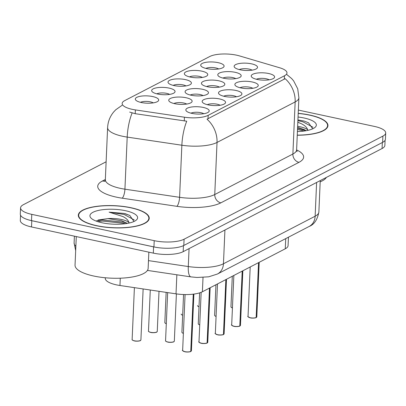 <?xml version="1.0" encoding="UTF-8"?>
<svg xmlns="http://www.w3.org/2000/svg" width="406" height="406" viewBox="0 0 406 406"><rect width="100%" height="100%" fill="white"/><g stroke="black" fill="none" stroke-linecap="round" stroke-linejoin="round"><path stroke-width="0.61" d="M252.283 81.987A11.708 3.659 -177.5 0 1 257.556 86.635A11.708 3.659 -177.5 0 1 240.839 87.919A11.708 3.659 -177.5 0 1 235.46 85.671A11.708 3.659 -177.5 0 1 239.109 81.839A11.708 3.659 -177.5 0 1 252.283 81.987M252.821 88.29A7.318 2.284 2.5 0 0 249.954 87.265A7.318 2.284 2.5 0 0 240.032 87.732M235.932 90.462A11.708 3.659 -177.5 0 1 241.205 95.116A11.708 3.659 -177.5 0 1 224.493 96.4A11.708 3.659 -177.5 0 1 219.113 94.151A11.708 3.659 -177.5 0 1 222.762 90.315A11.708 3.659 -177.5 0 1 235.932 90.462M236.47 96.77A7.318 2.284 2.5 0 0 233.607 95.745A7.318 2.284 2.5 0 0 223.686 96.212M219.585 98.942A11.708 3.659 -177.5 0 1 224.858 103.591A11.708 3.659 -177.5 0 1 208.141 104.875A11.708 3.659 -177.5 0 1 202.761 102.627A11.708 3.659 -177.5 0 1 206.41 98.795A11.708 3.659 -177.5 0 1 219.585 98.942M220.123 105.245A7.318 2.284 2.5 0 0 217.256 104.22A7.318 2.284 2.5 0 0 207.334 104.687M203.233 107.423A11.708 3.659 -177.5 0 1 208.506 112.071A11.708 3.659 -177.5 0 1 191.794 113.355A11.708 3.659 -177.5 0 1 186.415 111.107A11.708 3.659 -177.5 0 1 190.064 107.27A11.708 3.659 -177.5 0 1 203.233 107.423M203.771 113.726A7.318 2.284 2.5 0 0 200.909 112.701A7.318 2.284 2.5 0 0 190.987 113.167M268.63 73.506A11.708 3.659 -177.5 0 1 273.903 78.16A11.708 3.659 -177.5 0 1 257.191 79.439A11.708 3.659 -177.5 0 1 251.811 77.196A11.708 3.659 -177.5 0 1 255.46 73.359A11.708 3.659 -177.5 0 1 268.63 73.506M269.168 79.815A7.318 2.284 2.5 0 0 266.306 78.789A7.318 2.284 2.5 0 0 256.384 79.256M235.206 72.319A11.708 3.659 -177.5 0 1 240.479 76.973A11.708 3.659 -177.5 0 1 223.762 78.256A11.708 3.659 -177.5 0 1 218.382 76.008A11.708 3.659 -177.5 0 1 222.031 72.172A11.708 3.659 -177.5 0 1 235.206 72.319M235.744 78.627A7.318 2.284 2.5 0 0 232.877 77.602A7.318 2.284 2.5 0 0 222.955 78.069M218.854 80.799A11.708 3.659 -177.5 0 1 224.127 85.448A11.708 3.659 -177.5 0 1 207.41 86.732A11.708 3.659 -177.5 0 1 202.036 84.484A11.708 3.659 -177.5 0 1 205.68 80.652A11.708 3.659 -177.5 0 1 218.854 80.799M219.392 87.107A7.318 2.284 2.5 0 0 216.525 86.077A7.318 2.284 2.5 0 0 206.608 86.549M202.508 89.279A11.708 3.659 -177.5 0 1 207.781 93.928A11.708 3.659 -177.5 0 1 191.064 95.212A11.708 3.659 -177.5 0 1 185.684 92.964A11.708 3.659 -177.5 0 1 189.333 89.127A11.708 3.659 -177.5 0 1 202.508 89.279M203.046 95.583A7.318 2.284 2.5 0 0 200.178 94.557A7.318 2.284 2.5 0 0 190.257 95.024M186.156 97.755A11.708 3.659 -177.5 0 1 191.429 102.408A11.708 3.659 -177.5 0 1 174.712 103.687A11.708 3.659 -177.5 0 1 169.338 101.439A11.708 3.659 -177.5 0 1 172.981 97.607A11.708 3.659 -177.5 0 1 186.156 97.755M186.694 104.063A7.318 2.284 2.5 0 0 183.827 103.033A7.318 2.284 2.5 0 0 173.91 103.505M251.553 63.843A11.708 3.659 -177.5 0 1 256.825 68.492A11.708 3.659 -177.5 0 1 240.108 69.776A11.708 3.659 -177.5 0 1 234.734 67.528A11.708 3.659 -177.5 0 1 238.378 63.696A11.708 3.659 -177.5 0 1 251.553 63.843M252.09 70.147A7.318 2.284 2.5 0 0 249.223 69.121A7.318 2.284 2.5 0 0 239.307 69.588M201.777 71.136A11.708 3.659 -177.5 0 1 207.05 75.785A11.708 3.659 -177.5 0 1 190.333 77.069A11.708 3.659 -177.5 0 1 184.953 74.821A11.708 3.659 -177.5 0 1 188.602 70.989A11.708 3.659 -177.5 0 1 201.777 71.136M202.315 77.439A7.318 2.284 2.5 0 0 199.447 76.414A7.318 2.284 2.5 0 0 189.526 76.881M185.425 79.612A11.708 3.659 -177.5 0 1 190.698 84.265A11.708 3.659 -177.5 0 1 173.981 85.549A11.708 3.659 -177.5 0 1 168.607 83.301A11.708 3.659 -177.5 0 1 172.256 79.464A11.708 3.659 -177.5 0 1 185.425 79.612M185.963 85.92A7.318 2.284 2.5 0 0 183.101 84.895A7.318 2.284 2.5 0 0 173.179 85.361M169.079 88.092A11.708 3.659 -177.5 0 1 174.352 92.741A11.708 3.659 -177.5 0 1 157.635 94.025A11.708 3.659 -177.5 0 1 152.255 91.776A11.708 3.659 -177.5 0 1 155.904 87.945A11.708 3.659 -177.5 0 1 169.079 88.092M169.617 94.395A7.318 2.284 2.5 0 0 166.749 93.37A7.318 2.284 2.5 0 0 156.828 93.837M152.727 96.567A11.708 3.659 -177.5 0 1 158 101.221A11.708 3.659 -177.5 0 1 141.283 102.505A11.708 3.659 -177.5 0 1 135.909 100.257A11.708 3.659 -177.5 0 1 139.557 96.42A11.708 3.659 -177.5 0 1 152.727 96.567M153.265 102.875A7.318 2.284 2.5 0 0 150.403 101.85A7.318 2.284 2.5 0 0 140.481 102.317M218.123 62.656A11.708 3.659 -177.5 0 1 223.396 67.31A11.708 3.659 -177.5 0 1 206.684 68.589A11.708 3.659 -177.5 0 1 201.305 66.34A11.708 3.659 -177.5 0 1 204.954 62.509A11.708 3.659 -177.5 0 1 218.123 62.656M218.661 68.964A7.318 2.284 2.5 0 0 215.799 67.934A7.318 2.284 2.5 0 0 205.878 68.406M288.443 237.2L288.072 245.635A21.954 6.856 -177.5 0 1 285.271 248.787L202.396 291.762A21.954 6.856 -177.5 0 1 176.021 293.848L119.963 285.499A21.954 6.856 -177.5 0 1 116.476 284.87A21.954 6.856 -177.5 0 1 105.271 278.354L105.296 277.765M135.381 109.909A19.757 6.171 -177.5 0 1 132.244 109.341A19.757 6.171 -177.5 0 1 122.16 103.474A19.757 6.171 -177.5 0 1 124.683 100.637L209.79 56.5A19.757 6.171 -177.5 0 1 239.51 55.911L279.734 67.792A19.757 6.171 -177.5 0 1 286.976 72.943A19.757 6.171 -177.5 0 1 284.454 75.78L208.171 115.334A19.757 6.171 -177.5 0 1 184.436 117.207L135.381 109.909L135.218 113.695L129.656 112.076M96.43 225.736A35.489 11.084 2.5 0 0 149.23 218.291A35.489 11.084 2.5 0 0 131.118 207.75A35.489 11.084 2.5 0 0 78.317 215.195A35.489 11.084 2.5 0 0 96.43 225.736M297.253 135.244A35.489 11.084 2.5 0 0 327.957 125.611A35.489 11.084 2.5 0 0 309.844 115.071A35.489 11.084 2.5 0 0 298.212 113.335M106.123 161.781L23.375 204.69A21.954 6.856 2.5 0 0 20.574 207.842L20.3 214.094A21.954 6.856 2.5 0 0 31.506 220.615L153.945 246.919A21.954 6.856 2.5 0 0 183.806 245.468L382.625 142.364A21.954 6.856 2.5 0 0 385.426 139.212L385.7 132.96A21.954 6.856 2.5 0 0 374.494 126.439L298.354 110.082M286.9 74.613L291.645 78.546L293.629 80.875L297.73 88.833L298.892 97.734A29.273 9.14 -177.5 0 1 295.157 101.936A25.614 21.381 62.6 0 0 285.149 78.693L207.019 119.207A25.614 21.381 -117.4 0 1 217.027 142.45A29.273 9.14 -177.5 0 1 181.863 145.226A25.614 7.719 -81.5 0 1 186.74 121.206L135.218 113.695M20.574 207.842A21.954 6.856 2.5 0 0 31.775 214.363L154.219 240.667A21.954 6.856 2.5 0 0 184.075 239.215L382.899 136.111A21.954 6.856 2.5 0 0 385.7 132.96M20.539 215.21L20.31 220.433A21.954 6.856 2.5 0 0 31.516 226.954L153.316 253.121A21.954 6.856 2.5 0 0 183.177 251.664L382.071 148.525A21.954 6.856 2.5 0 0 384.873 145.373L385.091 140.303M28.1 219.742A21.954 6.856 2.5 0 0 31.785 220.702L153.59 246.868A21.954 6.856 2.5 0 0 157.726 247.594M256.282 317.502L256.343 317.401A4.39 1.37 2.5 0 0 256.81 316.822L256.156 317.502L258.551 262.646M256.09 317.604C256.48 317.873 251.73 318.411 250.319 317.847C247.949 316.776 247.188 316.304 248.041 316.436A4.39 1.37 2.5 0 0 250.279 317.741A4.39 1.37 2.5 0 0 256.156 317.497L256.024 317.609A4.243 1.325 -177.5 0 1 250.345 317.842M256.343 317.401L258.734 262.55M130.94 207.842A35.124 10.972 2.5 0 0 78.683 215.21A35.124 10.972 2.5 0 0 96.608 225.645A35.124 10.972 2.5 0 0 148.865 218.276A35.124 10.972 2.5 0 0 130.94 207.842M76.287 236.571L75.039 265.148A36.586 11.429 2.5 0 0 93.71 276.019A36.586 11.429 2.5 0 0 148.144 268.341L148.85 252.162M133.985 221.493L129.803 215.464L124.221 213.444L109.118 212.145L122.861 216.53C126.236 218.215 128.26 220.194 128.925 222.463A16.544 5.166 2.5 0 0 121.556 219.494A16.544 5.166 2.5 0 0 107.874 218.601L121.501 220.712L127.382 223.401M128.925 222.463L129.352 223.001M102.114 222.787A23.858 7.45 2.5 0 0 136.177 220.174A23.858 7.45 2.5 0 0 125.434 210.694A23.858 7.45 2.5 0 0 98.587 210.394A23.858 7.45 2.5 0 0 91.157 218.21A23.858 7.45 2.5 0 0 102.114 222.787M107.874 218.601L98.034 220.022M109.118 212.145L124.175 214.475L134.249 219.93M97.78 221.646L102.302 221.062L123.789 223.295L125.236 223.731M125.287 213.688L129.92 215.525M96.618 220.803L102.353 219.956L123.84 222.194L127.322 223.361M297.258 135.127A35.124 10.972 2.5 0 0 327.591 125.596A35.124 10.972 2.5 0 0 309.661 115.162A35.124 10.972 2.5 0 0 298.207 113.452M297.826 122.211L301.587 123.85C304.962 125.535 306.982 127.514 307.652 129.783A16.544 5.166 2.5 0 0 300.278 126.814A16.544 5.166 2.5 0 0 297.644 126.337M307.652 129.783L308.078 130.321M297.603 127.322L304.317 129.646L306.109 130.722M312.711 128.814L308.53 122.785L304.008 121.008L297.923 119.932M297.415 131.554A23.858 7.45 2.5 0 0 314.904 127.494A23.858 7.45 2.5 0 0 304.16 118.014A23.858 7.45 2.5 0 0 298.05 117.024M320.187 181.832A36.586 11.429 2.5 0 0 326.343 177.427M297.892 120.618L302.901 121.795L312.97 127.251M297.507 129.438L303.962 131.052M304.008 121.008L308.646 122.84M297.557 128.337L306.048 130.676M239.804 325.977L239.743 326.079C240.129 326.348 235.378 326.891 233.973 326.328C231.598 325.252 230.836 324.785 231.689 324.917A4.39 1.37 2.5 0 0 233.932 326.221A4.39 1.37 2.5 0 0 239.804 325.977L242.199 271.122M239.743 326.079L239.677 326.089A4.243 1.325 -177.5 0 1 233.998 326.322M239.804 325.982L242.387 271.025M223.457 334.453L223.391 334.559C223.782 334.828 219.032 335.366 217.621 334.803C215.251 333.732 214.49 333.26 215.342 333.392A4.39 1.37 2.5 0 0 217.58 334.696A4.39 1.37 2.5 0 0 223.457 334.453L225.853 279.602M223.391 334.559L223.325 334.564A4.243 1.325 -177.5 0 1 217.646 334.798M223.457 334.463L226.035 279.506M207.238 342.938L207.293 342.837A4.39 1.37 2.5 0 0 207.765 342.253L207.106 342.938L209.501 288.082M207.045 343.034C207.43 343.303 202.68 343.846 201.274 343.283C198.899 342.212 198.138 341.74 198.991 341.872A4.39 1.37 2.5 0 0 201.234 343.177A4.39 1.37 2.5 0 0 207.106 342.933L206.974 343.045A4.243 1.325 -177.5 0 1 201.295 343.278M207.293 342.837L209.689 287.981M190.886 351.413L190.947 351.312A4.39 1.37 2.5 0 0 191.414 350.733L190.759 351.418L193.256 294.157M190.693 351.515C191.084 351.784 186.334 352.322 184.923 351.758C182.553 350.688 181.792 350.221 182.644 350.348A4.39 1.37 2.5 0 0 184.882 351.652A4.39 1.37 2.5 0 0 190.759 351.413L190.627 351.52A4.243 1.325 -177.5 0 1 184.948 351.753M190.947 351.312L193.439 294.132M120.283 278.196L119.963 285.499M284.454 75.78L284.301 79.241M208.171 115.334L208.024 118.796M184.436 117.207L184.273 120.993M176.854 274.791L176.021 293.848M203.02 277.445L202.396 291.762M285.717 238.611L285.271 248.787M296.613 149.915A36.586 11.429 -177.5 0 1 298.958 162.339L220.828 202.853A36.586 11.429 -177.5 0 1 176.869 206.324A7.318 2.208 98.5 0 0 179.589 197.316L181.863 145.226L127.2 137.091A29.273 9.14 -177.5 0 1 122.556 136.254A29.273 9.14 -177.5 0 1 107.615 127.56L105.342 179.645A29.273 9.14 2.5 0 0 120.283 188.338A29.273 9.14 2.5 0 0 124.926 189.181L179.589 197.316A29.273 9.14 2.5 0 0 214.754 194.54L292.883 154.021A29.273 9.14 2.5 0 0 296.619 149.819L297.055 151.646M132.123 112.959A25.614 7.719 -81.5 0 0 127.2 137.091L124.926 189.181A7.318 2.208 98.5 0 1 122.211 198.189A36.586 11.429 -177.5 0 1 102.398 181.015L105.347 179.488M298.958 162.339A7.318 6.11 -117.4 0 1 292.883 154.021L295.157 101.936L217.027 142.45L214.754 194.54A7.318 6.11 -117.4 0 0 220.828 202.853M121.881 105.413A25.614 21.381 62.6 0 1 122.084 105.311L115.786 109.737L113.746 111.894C109.98 116.42 107.935 121.643 107.615 127.56M176.869 206.324L122.211 198.189M31.775 214.363L31.506 220.615M154.219 240.667L153.945 246.919M184.075 239.215L183.806 245.468M382.899 136.111L382.625 142.364M102.398 181.015A7.318 6.11 -117.4 0 0 105.027 180.969M75.673 250.619L74.1 242.93A29.273 9.14 2.5 0 0 75.861 246.254M153.316 253.121L153.59 246.868M183.177 251.664L183.441 245.645M31.516 226.954L31.785 220.702M382.071 148.525L382.335 142.516M148.479 260.616L188.288 266.544L189.069 248.609M217.438 274.02A14.636 12.221 -117.4 0 0 223.452 263.768L315.137 216.22A29.273 9.14 2.5 0 0 318.872 212.018C317.421 219.717 314.173 224.538 309.118 226.477L217.438 274.02L208.684 276.811L197.057 277.471L190.962 276.892A14.636 4.41 -81.5 0 1 188.288 266.544A29.273 9.14 2.5 0 0 223.452 263.768L224.929 230.014M309.118 226.477A14.636 12.221 -117.4 0 0 315.137 216.22L316.609 182.472M199.001 306.779L197.829 306.18L197.534 305.586A4.39 1.37 2.5 0 0 199.006 306.687M199.001 306.769A4.243 1.325 -177.5 0 1 197.829 306.114M232.43 307.966L231.258 307.367L230.958 306.774A4.39 1.37 2.5 0 0 232.435 307.875M232.43 307.956A4.243 1.325 -177.5 0 1 231.258 307.301M250.299 317.832A4.243 1.325 -177.5 0 1 248.335 316.964M182.654 315.259L181.482 314.66L181.183 314.066A4.39 1.37 2.5 0 0 182.654 315.168M182.654 315.244A4.243 1.325 -177.5 0 1 181.477 314.589M165.13 323.069A4.243 1.325 -177.5 0 0 166.303 323.724L165.13 323.135L164.831 322.542A4.39 1.37 2.5 0 0 166.308 323.648M150.722 332.326A4.39 1.37 2.5 0 0 157.259 331.403L156.777 332.057C156.96 332.504 152.103 332.986 150.768 332.433C148.9 331.824 148.139 331.352 148.484 331.022A4.39 1.37 2.5 0 0 150.722 332.326M156.914 331.905A4.243 1.325 -177.5 0 1 150.788 332.428M150.743 332.418A4.243 1.325 -177.5 0 1 148.779 331.55M134.376 340.801A4.39 1.37 2.5 0 0 140.907 339.883L140.43 340.532C140.608 340.979 135.751 341.466 134.416 340.908C132.554 340.304 131.793 339.832 132.133 339.497A4.39 1.37 2.5 0 0 134.376 340.801M140.567 340.38A4.243 1.325 -177.5 0 1 134.442 340.903M134.396 340.893A4.243 1.325 -177.5 0 1 132.432 340.025M233.952 326.312A4.243 1.325 -177.5 0 1 231.983 325.439M239.992 325.881A4.39 1.37 2.5 0 0 240.464 325.297L242.844 270.792M217.601 334.788A4.243 1.325 -177.5 0 1 215.637 333.92M223.645 334.356A4.39 1.37 2.5 0 0 224.112 333.778L226.492 279.267M201.254 343.268A4.243 1.325 -177.5 0 1 199.285 342.4M184.903 351.748A4.243 1.325 -177.5 0 1 182.939 350.875M216.078 316.447L214.911 315.843L214.612 315.249A4.39 1.37 2.5 0 0 216.083 316.355M216.078 316.431A4.243 1.325 -177.5 0 1 214.906 315.777M199.732 324.922L198.559 324.323L198.26 323.729A4.39 1.37 2.5 0 0 199.737 324.83M199.732 324.912A4.243 1.325 -177.5 0 1 198.559 324.257M183.38 333.402L182.213 332.798L181.913 332.209A4.39 1.37 2.5 0 0 183.385 333.311M183.38 333.387A4.243 1.325 -177.5 0 1 182.208 332.732M167.805 341.989A4.39 1.37 2.5 0 0 174.336 341.07L173.859 341.72C174.037 342.167 169.18 342.649 167.845 342.096C165.983 341.487 165.222 341.02 165.562 340.685A4.39 1.37 2.5 0 0 167.805 341.989M173.996 341.568A4.243 1.325 -177.5 0 1 167.871 342.091M167.825 342.08A4.243 1.325 -177.5 0 1 165.861 341.213M298.892 97.734L296.619 149.819M104.748 181.426L105.342 179.645M74.1 242.93L74.394 236.165M318.872 212.018L320.243 180.589M190.962 276.892L147.429 270.411M230.958 306.774L232.293 276.263M248.041 316.436L250.197 266.975M256.81 316.822L259.19 262.312M78.612 216.799L78.683 215.21M148.794 219.859L148.865 218.276M327.52 127.179L327.591 125.596M164.831 322.542L166.15 292.376M157.259 331.403L159.005 291.315M148.484 331.022L150.276 290.011M140.907 339.883L143.13 288.95M132.133 339.497L134.401 287.651M231.689 324.917L233.851 275.456M240.464 325.297L239.936 325.982M215.342 333.392L217.499 283.931M224.112 333.778L223.584 334.458M198.991 341.872L201.153 292.33M207.765 342.253L210.146 287.747M182.644 350.348L185.075 294.563M191.414 350.733L193.89 294.076M214.612 315.249L215.941 284.738M198.26 323.729L199.61 292.873M181.913 332.209L183.558 294.528M174.336 341.07L176.397 293.898M165.562 340.685L167.663 292.599"/></g></svg>
